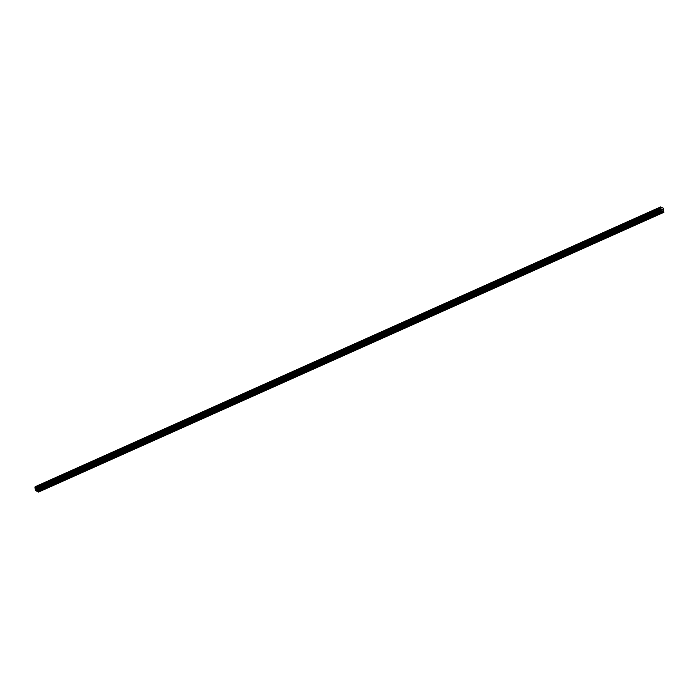 <?xml version="1.0" encoding="UTF-8"?>
<svg xmlns="http://www.w3.org/2000/svg" width="699" height="699" viewBox="0 0 699 699"><rect width="100%" height="100%" fill="white"/><g stroke="black" fill="none" stroke-linecap="round" stroke-linejoin="round"><path stroke-width="0.52" stroke-dasharray="3.5 2.62" d="M653.338 215.117L661.874 211.264M654.43 213.195L653.111 213.029L654.43 213.195M652.892 210.871A1.346 0.594 174.8 0 0 652.42 211.386A1.346 0.594 174.8 0 0 653.216 211.849A1.346 0.594 174.8 0 0 654.614 211.666A1.346 0.594 174.8 0 0 655.094 211.142A1.346 0.594 174.8 0 0 654.299 210.679A1.346 0.594 174.8 0 0 652.892 210.871A1.346 0.594 174.8 0 0 652.42 211.386A1.346 0.594 174.8 0 0 653.216 211.849A1.346 0.594 174.8 0 0 654.614 211.657A1.346 0.594 174.8 0 0 655.094 211.142A1.346 0.594 174.8 0 0 654.299 210.67A1.346 0.594 174.8 0 0 652.892 210.862M636.885 222.483L653.39 215.065M637.969 220.561L636.649 220.395L637.969 220.561M636.439 218.228A1.346 0.594 174.8 0 0 635.959 218.752A1.346 0.594 174.8 0 0 636.754 219.215A1.346 0.594 174.8 0 0 638.161 219.023A1.346 0.594 174.8 0 0 638.641 218.507A1.346 0.594 174.8 0 0 637.846 218.036A1.346 0.594 174.8 0 0 636.439 218.228A1.346 0.594 174.8 0 0 635.959 218.743A1.346 0.594 174.8 0 0 636.754 219.215A1.346 0.594 174.8 0 0 638.161 219.023A1.346 0.594 174.8 0 0 638.641 218.499A1.346 0.594 174.8 0 0 637.846 218.036A1.346 0.594 174.8 0 0 636.439 218.228M620.424 229.849L636.929 222.422M621.516 227.918L620.196 227.752L621.516 227.918M619.987 225.594A1.346 0.594 174.8 0 0 619.506 226.109A1.346 0.594 174.8 0 0 620.301 226.581A1.346 0.594 174.8 0 0 621.708 226.389A1.346 0.594 174.8 0 0 622.18 225.864A1.346 0.594 174.8 0 0 621.385 225.401A1.346 0.594 174.8 0 0 619.987 225.594A1.346 0.594 174.8 0 0 619.506 226.109A1.346 0.594 174.8 0 0 620.301 226.572A1.346 0.594 174.8 0 0 621.699 226.38A1.346 0.594 174.8 0 0 622.18 225.864A1.346 0.594 174.8 0 0 621.385 225.401A1.346 0.594 174.8 0 0 619.987 225.585M603.971 237.206L620.476 229.788M605.054 235.283L603.735 235.117L605.054 235.283M603.525 232.95A1.346 0.594 174.8 0 0 603.045 233.475A1.346 0.594 174.8 0 0 603.84 233.938A1.346 0.594 174.8 0 0 605.247 233.746A1.346 0.594 174.8 0 0 605.727 233.23A1.346 0.594 174.8 0 0 604.932 232.767A1.346 0.594 174.8 0 0 603.525 232.95A1.346 0.594 174.8 0 0 603.045 233.466A1.346 0.594 174.8 0 0 603.84 233.938A1.346 0.594 174.8 0 0 605.247 233.746A1.346 0.594 174.8 0 0 605.727 233.23A1.346 0.594 174.8 0 0 604.932 232.758A1.346 0.594 174.8 0 0 603.525 232.95M587.51 244.571L604.015 237.153M588.602 242.649L587.282 242.483L588.602 242.649M587.073 240.316A1.346 0.594 174.8 0 0 586.592 240.832A1.346 0.594 174.8 0 0 587.387 241.304A1.346 0.594 174.8 0 0 588.794 241.111A1.346 0.594 174.8 0 0 589.266 240.596A1.346 0.594 174.8 0 0 588.471 240.124A1.346 0.594 174.8 0 0 587.073 240.316A1.346 0.594 174.8 0 0 586.592 240.832A1.346 0.594 174.8 0 0 587.387 241.295A1.346 0.594 174.8 0 0 588.794 241.111A1.346 0.594 174.8 0 0 589.266 240.587A1.346 0.594 174.8 0 0 588.471 240.124A1.346 0.594 174.8 0 0 587.073 240.316M571.057 251.928L587.562 244.51M572.14 250.006L570.821 249.84L572.14 250.006M570.611 247.682A1.346 0.594 174.8 0 0 570.131 248.197A1.346 0.594 174.8 0 0 570.926 248.661A1.346 0.594 174.8 0 0 572.332 248.477A1.346 0.594 174.8 0 0 572.813 247.953A1.346 0.594 174.8 0 0 572.018 247.49A1.346 0.594 174.8 0 0 570.611 247.682A1.346 0.594 174.8 0 0 570.131 248.197A1.346 0.594 174.8 0 0 570.926 248.661A1.346 0.594 174.8 0 0 572.332 248.468A1.346 0.594 174.8 0 0 572.813 247.953A1.346 0.594 174.8 0 0 572.018 247.481A1.346 0.594 174.8 0 0 570.611 247.673M554.595 259.294L571.1 251.876M555.688 257.372L554.368 257.206L555.688 257.372M554.158 255.039A1.346 0.594 174.8 0 0 553.678 255.563A1.346 0.594 174.8 0 0 554.473 256.026A1.346 0.594 174.8 0 0 555.88 255.834A1.346 0.594 174.8 0 0 556.36 255.318A1.346 0.594 174.8 0 0 555.556 254.847A1.346 0.594 174.8 0 0 554.158 255.039A1.346 0.594 174.8 0 0 553.678 255.554A1.346 0.594 174.8 0 0 554.473 256.026A1.346 0.594 174.8 0 0 555.88 255.834A1.346 0.594 174.8 0 0 556.352 255.31A1.346 0.594 174.8 0 0 555.556 254.847A1.346 0.594 174.8 0 0 554.158 255.039M538.143 266.66L554.648 259.233M539.226 264.729L537.907 264.563L539.226 264.729M537.697 262.405A1.346 0.594 174.8 0 0 537.216 262.92A1.346 0.594 174.8 0 0 538.02 263.392A1.346 0.594 174.8 0 0 539.418 263.2A1.346 0.594 174.8 0 0 539.899 262.675A1.346 0.594 174.8 0 0 539.104 262.212A1.346 0.594 174.8 0 0 537.697 262.405A1.346 0.594 174.8 0 0 537.216 262.92A1.346 0.594 174.8 0 0 538.02 263.383A1.346 0.594 174.8 0 0 539.418 263.191A1.346 0.594 174.8 0 0 539.899 262.675A1.346 0.594 174.8 0 0 539.104 262.212A1.346 0.594 174.8 0 0 537.697 262.396M521.681 274.017L538.186 266.599M522.773 272.094L521.454 271.928L522.773 272.094M521.244 269.762A1.346 0.594 174.8 0 0 520.764 270.286A1.346 0.594 174.8 0 0 521.559 270.749A1.346 0.594 174.8 0 0 522.966 270.557A1.346 0.594 174.8 0 0 523.446 270.041A1.346 0.594 174.8 0 0 522.642 269.578A1.346 0.594 174.8 0 0 521.244 269.762A1.346 0.594 174.8 0 0 520.764 270.277A1.346 0.594 174.8 0 0 521.559 270.749A1.346 0.594 174.8 0 0 522.966 270.557A1.346 0.594 174.8 0 0 523.446 270.041A1.346 0.594 174.8 0 0 522.642 269.569A1.346 0.594 174.8 0 0 521.244 269.762M505.228 281.382L521.734 273.964M506.312 279.46L504.993 279.294L506.312 279.46M504.783 277.127A1.346 0.594 174.8 0 0 504.302 277.643A1.346 0.594 174.8 0 0 505.106 278.115A1.346 0.594 174.8 0 0 506.504 277.922A1.346 0.594 174.8 0 0 506.985 277.407A1.346 0.594 174.8 0 0 506.19 276.935A1.346 0.594 174.8 0 0 504.783 277.127A1.346 0.594 174.8 0 0 504.302 277.643A1.346 0.594 174.8 0 0 505.106 278.106A1.346 0.594 174.8 0 0 506.504 277.922A1.346 0.594 174.8 0 0 506.985 277.398A1.346 0.594 174.8 0 0 506.19 276.935A1.346 0.594 174.8 0 0 504.783 277.127M488.776 288.739L505.272 281.321M489.859 286.817L488.54 286.651L489.859 286.817M488.33 284.493A1.346 0.594 174.8 0 0 487.85 285.009A1.346 0.594 174.8 0 0 488.645 285.472A1.346 0.594 174.8 0 0 490.051 285.288A1.346 0.594 174.8 0 0 490.532 284.764A1.346 0.594 174.8 0 0 489.728 284.301A1.346 0.594 174.8 0 0 488.33 284.493A1.346 0.594 174.8 0 0 487.85 285.009A1.346 0.594 174.8 0 0 488.645 285.472A1.346 0.594 174.8 0 0 490.051 285.279A1.346 0.594 174.8 0 0 490.532 284.764A1.346 0.594 174.8 0 0 489.728 284.292A1.346 0.594 174.8 0 0 488.33 284.484M472.314 296.105L488.819 288.687M473.406 294.183L472.078 294.017L473.406 294.183M471.869 291.85A1.346 0.594 174.8 0 0 471.388 292.374A1.346 0.594 174.8 0 0 472.192 292.837A1.346 0.594 174.8 0 0 473.59 292.645A1.346 0.594 174.8 0 0 474.071 292.13A1.346 0.594 174.8 0 0 473.275 291.658A1.346 0.594 174.8 0 0 471.869 291.85A1.346 0.594 174.8 0 0 471.388 292.365A1.346 0.594 174.8 0 0 472.192 292.837A1.346 0.594 174.8 0 0 473.59 292.645A1.346 0.594 174.8 0 0 474.071 292.121A1.346 0.594 174.8 0 0 473.275 291.658A1.346 0.594 174.8 0 0 471.869 291.85M455.862 303.471L472.358 296.044M456.945 301.54L455.626 301.374L456.945 301.54M455.416 299.216A1.346 0.594 174.8 0 0 454.935 299.731A1.346 0.594 174.8 0 0 455.731 300.203A1.346 0.594 174.8 0 0 457.137 300.011A1.346 0.594 174.8 0 0 457.618 299.487A1.346 0.594 174.8 0 0 456.814 299.023A1.346 0.594 174.8 0 0 455.416 299.216A1.346 0.594 174.8 0 0 454.935 299.731A1.346 0.594 174.8 0 0 455.731 300.194A1.346 0.594 174.8 0 0 457.137 300.002A1.346 0.594 174.8 0 0 457.618 299.487A1.346 0.594 174.8 0 0 456.814 299.023A1.346 0.594 174.8 0 0 455.416 299.207M439.4 310.828L455.905 303.41M440.492 308.906L439.164 308.74L440.492 308.906M438.955 306.573A1.346 0.594 174.8 0 0 438.474 307.097A1.346 0.594 174.8 0 0 439.278 307.56A1.346 0.594 174.8 0 0 440.676 307.368A1.346 0.594 174.8 0 0 441.156 306.852A1.346 0.594 174.8 0 0 440.361 306.389A1.346 0.594 174.8 0 0 438.955 306.573A1.346 0.594 174.8 0 0 438.474 307.088A1.346 0.594 174.8 0 0 439.278 307.56A1.346 0.594 174.8 0 0 440.676 307.368A1.346 0.594 174.8 0 0 441.156 306.852A1.346 0.594 174.8 0 0 440.361 306.38A1.346 0.594 174.8 0 0 438.955 306.573M422.947 318.194L439.453 310.775M424.031 316.271L422.712 316.105L424.031 316.271M422.502 313.938A1.346 0.594 174.8 0 0 422.021 314.454A1.346 0.594 174.8 0 0 422.816 314.926A1.346 0.594 174.8 0 0 424.223 314.733A1.346 0.594 174.8 0 0 424.704 314.218A1.346 0.594 174.8 0 0 423.909 313.746A1.346 0.594 174.8 0 0 422.502 313.938A1.346 0.594 174.8 0 0 422.021 314.454A1.346 0.594 174.8 0 0 422.816 314.917A1.346 0.594 174.8 0 0 424.223 314.733A1.346 0.594 174.8 0 0 424.704 314.209A1.346 0.594 174.8 0 0 423.9 313.746A1.346 0.594 174.8 0 0 422.502 313.938M406.486 325.551L422.991 318.132M407.578 323.628L406.259 323.462L407.578 323.628M406.04 321.304A1.346 0.594 174.8 0 0 405.569 321.82A1.346 0.594 174.8 0 0 406.364 322.283A1.346 0.594 174.8 0 0 407.762 322.099A1.346 0.594 174.8 0 0 408.242 321.575A1.346 0.594 174.8 0 0 407.447 321.112A1.346 0.594 174.8 0 0 406.04 321.304M406.04 321.295A1.346 0.594 174.8 0 0 405.56 321.82A1.346 0.594 174.8 0 0 406.364 322.283A1.346 0.594 174.8 0 0 407.762 322.09A1.346 0.594 174.8 0 0 408.242 321.575A1.346 0.594 174.8 0 0 407.447 321.103A1.346 0.594 174.8 0 0 406.04 321.295M390.033 332.916L406.538 325.498M391.117 330.994L389.797 330.828L391.117 330.994M389.588 328.661A1.346 0.594 174.8 0 0 389.107 329.185A1.346 0.594 174.8 0 0 389.902 329.648A1.346 0.594 174.8 0 0 391.309 329.456A1.346 0.594 174.8 0 0 391.789 328.941A1.346 0.594 174.8 0 0 390.994 328.469A1.346 0.594 174.8 0 0 389.588 328.661A1.346 0.594 174.8 0 0 389.107 329.177A1.346 0.594 174.8 0 0 389.902 329.648A1.346 0.594 174.8 0 0 391.309 329.456A1.346 0.594 174.8 0 0 391.789 328.932A1.346 0.594 174.8 0 0 390.994 328.469A1.346 0.594 174.8 0 0 389.588 328.661M373.572 340.282L390.077 332.855M374.664 338.351L373.345 338.185L374.664 338.351M373.126 336.027A1.346 0.594 174.8 0 0 372.654 336.542A1.346 0.594 174.8 0 0 373.449 337.014A1.346 0.594 174.8 0 0 374.847 336.822A1.346 0.594 174.8 0 0 375.328 336.298A1.346 0.594 174.8 0 0 374.533 335.835A1.346 0.594 174.8 0 0 373.126 336.027M373.126 336.018A1.346 0.594 174.8 0 0 372.654 336.542A1.346 0.594 174.8 0 0 373.449 337.005A1.346 0.594 174.8 0 0 374.847 336.813A1.346 0.594 174.8 0 0 375.328 336.298A1.346 0.594 174.8 0 0 374.533 335.835A1.346 0.594 174.8 0 0 373.126 336.018M357.119 347.639L373.624 340.221M358.203 345.717L356.883 345.551L358.203 345.717M356.673 343.384A1.346 0.594 174.8 0 0 356.193 343.908A1.346 0.594 174.8 0 0 356.988 344.371A1.346 0.594 174.8 0 0 358.395 344.179A1.346 0.594 174.8 0 0 358.875 343.663A1.346 0.594 174.8 0 0 358.08 343.192A1.346 0.594 174.8 0 0 356.673 343.384A1.346 0.594 174.8 0 0 356.193 343.899A1.346 0.594 174.8 0 0 356.988 344.371A1.346 0.594 174.8 0 0 358.395 344.179A1.346 0.594 174.8 0 0 358.875 343.663A1.346 0.594 174.8 0 0 358.08 343.192A1.346 0.594 174.8 0 0 356.673 343.384M340.658 355.005L357.163 347.586M341.75 353.082L340.43 352.916L341.75 353.082M340.221 350.749A1.346 0.594 174.8 0 0 339.74 351.265A1.346 0.594 174.8 0 0 340.535 351.737A1.346 0.594 174.8 0 0 341.933 351.545A1.346 0.594 174.8 0 0 342.414 351.02A1.346 0.594 174.8 0 0 341.619 350.557A1.346 0.594 174.8 0 0 340.221 350.749M340.212 350.749A1.346 0.594 174.8 0 0 339.74 351.265A1.346 0.594 174.8 0 0 340.535 351.728A1.346 0.594 174.8 0 0 341.933 351.545A1.346 0.594 174.8 0 0 342.414 351.02A1.346 0.594 174.8 0 0 341.619 350.557A1.346 0.594 174.8 0 0 340.212 350.749M324.205 362.362L340.71 354.943M325.288 360.439L323.969 360.273L325.288 360.439M323.759 358.115A1.346 0.594 174.8 0 0 323.279 358.631A1.346 0.594 174.8 0 0 324.074 359.094A1.346 0.594 174.8 0 0 325.481 358.91A1.346 0.594 174.8 0 0 325.961 358.386A1.346 0.594 174.8 0 0 325.166 357.923A1.346 0.594 174.8 0 0 323.759 358.115A1.346 0.594 174.8 0 0 323.279 358.631A1.346 0.594 174.8 0 0 324.074 359.094A1.346 0.594 174.8 0 0 325.481 358.902A1.346 0.594 174.8 0 0 325.961 358.386A1.346 0.594 174.8 0 0 325.166 357.914A1.346 0.594 174.8 0 0 323.759 358.106M307.743 369.727L324.249 362.309M308.836 367.805L307.516 367.639L308.836 367.805M307.307 365.472A1.346 0.594 174.8 0 0 306.826 365.996A1.346 0.594 174.8 0 0 307.621 366.459A1.346 0.594 174.8 0 0 309.028 366.267A1.346 0.594 174.8 0 0 309.5 365.752A1.346 0.594 174.8 0 0 308.705 365.28A1.346 0.594 174.8 0 0 307.307 365.472A1.346 0.594 174.8 0 0 306.826 365.988A1.346 0.594 174.8 0 0 307.621 366.459A1.346 0.594 174.8 0 0 309.028 366.267A1.346 0.594 174.8 0 0 309.5 365.743A1.346 0.594 174.8 0 0 308.705 365.28A1.346 0.594 174.8 0 0 307.307 365.472M291.291 377.093L307.796 369.666M292.374 375.162L291.055 374.996L292.374 375.162M290.845 372.838A1.346 0.594 174.8 0 0 290.365 373.353A1.346 0.594 174.8 0 0 291.16 373.825A1.346 0.594 174.8 0 0 292.566 373.633A1.346 0.594 174.8 0 0 293.047 373.109A1.346 0.594 174.8 0 0 292.252 372.646A1.346 0.594 174.8 0 0 290.845 372.838A1.346 0.594 174.8 0 0 290.365 373.353A1.346 0.594 174.8 0 0 291.16 373.816A1.346 0.594 174.8 0 0 292.566 373.624A1.346 0.594 174.8 0 0 293.047 373.109A1.346 0.594 174.8 0 0 292.252 372.646A1.346 0.594 174.8 0 0 290.845 372.829M274.829 384.45L291.334 377.032M275.922 382.528L274.602 382.362L275.922 382.528M274.392 380.195A1.346 0.594 174.8 0 0 273.912 380.719A1.346 0.594 174.8 0 0 274.707 381.182A1.346 0.594 174.8 0 0 276.114 380.99A1.346 0.594 174.8 0 0 276.586 380.474A1.346 0.594 174.8 0 0 275.79 380.003A1.346 0.594 174.8 0 0 274.392 380.195A1.346 0.594 174.8 0 0 273.912 380.71A1.346 0.594 174.8 0 0 274.707 381.182A1.346 0.594 174.8 0 0 276.114 380.99A1.346 0.594 174.8 0 0 276.586 380.474A1.346 0.594 174.8 0 0 275.79 380.003A1.346 0.594 174.8 0 0 274.392 380.195M258.377 391.816L274.882 384.389M259.46 389.893L258.141 389.727L259.46 389.893M257.931 387.561A1.346 0.594 174.8 0 0 257.45 388.076A1.346 0.594 174.8 0 0 258.246 388.548A1.346 0.594 174.8 0 0 259.652 388.356A1.346 0.594 174.8 0 0 260.133 387.831A1.346 0.594 174.8 0 0 259.338 387.368A1.346 0.594 174.8 0 0 257.931 387.561A1.346 0.594 174.8 0 0 257.45 388.076A1.346 0.594 174.8 0 0 258.246 388.539A1.346 0.594 174.8 0 0 259.652 388.356A1.346 0.594 174.8 0 0 260.133 387.831A1.346 0.594 174.8 0 0 259.338 387.368A1.346 0.594 174.8 0 0 257.931 387.561M241.915 399.173L258.42 391.755M243.007 397.25L241.688 397.084L243.007 397.25M241.478 394.926A1.346 0.594 174.8 0 0 240.998 395.442A1.346 0.594 174.8 0 0 241.793 395.905A1.346 0.594 174.8 0 0 243.2 395.721A1.346 0.594 174.8 0 0 243.68 395.197A1.346 0.594 174.8 0 0 242.876 394.734A1.346 0.594 174.8 0 0 241.478 394.926A1.346 0.594 174.8 0 0 240.998 395.442A1.346 0.594 174.8 0 0 241.793 395.905A1.346 0.594 174.8 0 0 243.2 395.713A1.346 0.594 174.8 0 0 243.671 395.197A1.346 0.594 174.8 0 0 242.876 394.725A1.346 0.594 174.8 0 0 241.478 394.918M225.462 406.538L241.968 399.12M226.546 404.616L225.227 404.45L226.546 404.616M225.017 402.283A1.346 0.594 174.8 0 0 224.536 402.807A1.346 0.594 174.8 0 0 225.34 403.271A1.346 0.594 174.8 0 0 226.738 403.078A1.346 0.594 174.8 0 0 227.219 402.563A1.346 0.594 174.8 0 0 226.424 402.091A1.346 0.594 174.8 0 0 225.017 402.283A1.346 0.594 174.8 0 0 224.536 402.799A1.346 0.594 174.8 0 0 225.34 403.271A1.346 0.594 174.8 0 0 226.738 403.078A1.346 0.594 174.8 0 0 227.219 402.554A1.346 0.594 174.8 0 0 226.424 402.091A1.346 0.594 174.8 0 0 225.017 402.283M209.001 413.904L225.506 406.477M210.093 411.973L208.774 411.807L210.093 411.973M208.564 409.649A1.346 0.594 174.8 0 0 208.084 410.164A1.346 0.594 174.8 0 0 208.879 410.636A1.346 0.594 174.8 0 0 210.285 410.444A1.346 0.594 174.8 0 0 210.766 409.92A1.346 0.594 174.8 0 0 209.962 409.457A1.346 0.594 174.8 0 0 208.564 409.649A1.346 0.594 174.8 0 0 208.084 410.164A1.346 0.594 174.8 0 0 208.879 410.628A1.346 0.594 174.8 0 0 210.285 410.435A1.346 0.594 174.8 0 0 210.766 409.92A1.346 0.594 174.8 0 0 209.962 409.457A1.346 0.594 174.8 0 0 208.564 409.64M192.548 421.261L209.053 413.843M193.632 419.339L192.312 419.173L193.632 419.339M192.103 417.006A1.346 0.594 174.8 0 0 191.622 417.53A1.346 0.594 174.8 0 0 192.426 417.993A1.346 0.594 174.8 0 0 193.824 417.801A1.346 0.594 174.8 0 0 194.305 417.286A1.346 0.594 174.8 0 0 193.509 416.814A1.346 0.594 174.8 0 0 192.103 417.006A1.346 0.594 174.8 0 0 191.622 417.521A1.346 0.594 174.8 0 0 192.426 417.993A1.346 0.594 174.8 0 0 193.824 417.801A1.346 0.594 174.8 0 0 194.305 417.277A1.346 0.594 174.8 0 0 193.509 416.814A1.346 0.594 174.8 0 0 192.103 417.006M176.096 428.627L192.592 421.2M177.179 426.696L175.86 426.539L177.179 426.696M175.65 424.372A1.346 0.594 174.8 0 0 175.169 424.887A1.346 0.594 174.8 0 0 175.965 425.359A1.346 0.594 174.8 0 0 177.371 425.167A1.346 0.594 174.8 0 0 177.852 424.643A1.346 0.594 174.8 0 0 177.048 424.179A1.346 0.594 174.8 0 0 175.65 424.372A1.346 0.594 174.8 0 0 175.169 424.887A1.346 0.594 174.8 0 0 175.965 425.35A1.346 0.594 174.8 0 0 177.371 425.167A1.346 0.594 174.8 0 0 177.852 424.643A1.346 0.594 174.8 0 0 177.048 424.179A1.346 0.594 174.8 0 0 175.65 424.372M159.634 435.984L176.139 428.566M160.726 434.062L159.398 433.896L160.726 434.062M159.189 431.729A1.346 0.594 174.8 0 0 158.708 432.253A1.346 0.594 174.8 0 0 159.512 432.716A1.346 0.594 174.8 0 0 160.91 432.532A1.346 0.594 174.8 0 0 161.39 432.008A1.346 0.594 174.8 0 0 160.595 431.545A1.346 0.594 174.8 0 0 159.189 431.729A1.346 0.594 174.8 0 0 158.708 432.253A1.346 0.594 174.8 0 0 159.512 432.716A1.346 0.594 174.8 0 0 160.91 432.524A1.346 0.594 174.8 0 0 161.39 432.008A1.346 0.594 174.8 0 0 160.595 431.536A1.346 0.594 174.8 0 0 159.189 431.729M143.181 443.349L159.678 435.931M144.265 441.427L142.946 441.261L144.265 441.427M142.736 439.094A1.346 0.594 174.8 0 0 142.255 439.619A1.346 0.594 174.8 0 0 143.05 440.082A1.346 0.594 174.8 0 0 144.457 439.889A1.346 0.594 174.8 0 0 144.938 439.374A1.346 0.594 174.8 0 0 144.134 438.902A1.346 0.594 174.8 0 0 142.736 439.094A1.346 0.594 174.8 0 0 142.255 439.61A1.346 0.594 174.8 0 0 143.05 440.082A1.346 0.594 174.8 0 0 144.457 439.889A1.346 0.594 174.8 0 0 144.938 439.365A1.346 0.594 174.8 0 0 144.134 438.902A1.346 0.594 174.8 0 0 142.736 439.094M126.72 450.715L143.225 443.288M127.812 448.784L126.484 448.618L127.812 448.784M126.274 446.46A1.346 0.594 174.8 0 0 125.794 446.976A1.346 0.594 174.8 0 0 126.598 447.447A1.346 0.594 174.8 0 0 127.996 447.255A1.346 0.594 174.8 0 0 128.476 446.731A1.346 0.594 174.8 0 0 127.681 446.268A1.346 0.594 174.8 0 0 126.274 446.46A1.346 0.594 174.8 0 0 125.794 446.976A1.346 0.594 174.8 0 0 126.598 447.439A1.346 0.594 174.8 0 0 127.996 447.246A1.346 0.594 174.8 0 0 128.476 446.731A1.346 0.594 174.8 0 0 127.681 446.259A1.346 0.594 174.8 0 0 126.274 446.451M110.267 458.072L126.772 450.654M111.351 456.15L110.031 455.984L111.351 456.15M109.822 453.817A1.346 0.594 174.8 0 0 109.341 454.341A1.346 0.594 174.8 0 0 110.136 454.804A1.346 0.594 174.8 0 0 111.543 454.612A1.346 0.594 174.8 0 0 112.023 454.097A1.346 0.594 174.8 0 0 111.228 453.625A1.346 0.594 174.8 0 0 109.822 453.817A1.346 0.594 174.8 0 0 109.341 454.333A1.346 0.594 174.8 0 0 110.136 454.804A1.346 0.594 174.8 0 0 111.543 454.612A1.346 0.594 174.8 0 0 112.023 454.088A1.346 0.594 174.8 0 0 111.22 453.625A1.346 0.594 174.8 0 0 109.822 453.817M93.806 465.438L110.311 458.011M94.898 463.507L93.579 463.35L94.898 463.507M93.36 461.183A1.346 0.594 174.8 0 0 92.888 461.698A1.346 0.594 174.8 0 0 93.683 462.17A1.346 0.594 174.8 0 0 95.081 461.978A1.346 0.594 174.8 0 0 95.562 461.454A1.346 0.594 174.8 0 0 94.767 460.991A1.346 0.594 174.8 0 0 93.36 461.183A1.346 0.594 174.8 0 0 92.888 461.698A1.346 0.594 174.8 0 0 93.683 462.161A1.346 0.594 174.8 0 0 95.081 461.978A1.346 0.594 174.8 0 0 95.562 461.454A1.346 0.594 174.8 0 0 94.767 460.991A1.346 0.594 174.8 0 0 93.36 461.183M77.353 472.795L93.858 465.377M78.437 470.873L77.117 470.707L78.437 470.873M76.907 468.54A1.346 0.594 174.8 0 0 76.427 469.064A1.346 0.594 174.8 0 0 77.222 469.527A1.346 0.594 174.8 0 0 78.629 469.335A1.346 0.594 174.8 0 0 79.109 468.819A1.346 0.594 174.8 0 0 78.314 468.356A1.346 0.594 174.8 0 0 76.907 468.54A1.346 0.594 174.8 0 0 76.427 469.064A1.346 0.594 174.8 0 0 77.222 469.527A1.346 0.594 174.8 0 0 78.629 469.335A1.346 0.594 174.8 0 0 79.109 468.819A1.346 0.594 174.8 0 0 78.314 468.347A1.346 0.594 174.8 0 0 76.907 468.54M60.892 480.161L77.397 472.742M61.984 478.238L60.664 478.072L61.984 478.238M60.446 475.905A1.346 0.594 174.8 0 0 59.974 476.43A1.346 0.594 174.8 0 0 60.769 476.893A1.346 0.594 174.8 0 0 62.167 476.701A1.346 0.594 174.8 0 0 62.648 476.185A1.346 0.594 174.8 0 0 61.853 475.713A1.346 0.594 174.8 0 0 60.446 475.905A1.346 0.594 174.8 0 0 59.974 476.421A1.346 0.594 174.8 0 0 60.769 476.893A1.346 0.594 174.8 0 0 62.167 476.701A1.346 0.594 174.8 0 0 62.648 476.176A1.346 0.594 174.8 0 0 61.853 475.713A1.346 0.594 174.8 0 0 60.446 475.905M44.439 487.526L45.12 487.212M45.522 485.595L44.203 485.429L45.522 485.595M43.993 483.271A1.346 0.594 174.8 0 0 43.513 483.787A1.346 0.594 174.8 0 0 44.308 484.258A1.346 0.594 174.8 0 0 45.715 484.066A1.346 0.594 174.8 0 0 46.195 483.542A1.346 0.594 174.8 0 0 45.4 483.079A1.346 0.594 174.8 0 0 43.993 483.271A1.346 0.594 174.8 0 0 43.513 483.787A1.346 0.594 174.8 0 0 44.308 484.25A1.346 0.594 174.8 0 0 45.715 484.058A1.346 0.594 174.8 0 0 46.195 483.542A1.346 0.594 174.8 0 0 45.4 483.07A1.346 0.594 174.8 0 0 43.993 483.262M45.872 485.753A1.346 0.594 -5.2 0 1 44.465 485.945A1.346 0.594 -5.2 0 1 43.67 485.482A1.346 0.594 -5.2 0 1 44.151 484.957A1.346 0.594 -5.2 0 1 45.549 484.774A1.346 0.594 -5.2 0 1 46.344 485.237A1.346 0.594 -5.2 0 1 45.872 485.753M45.732 484.224A1.346 0.594 -5.2 0 1 44.325 484.416A1.346 0.594 -5.2 0 1 43.53 483.944A1.346 0.594 -5.2 0 1 44.011 483.428A1.346 0.594 -5.2 0 1 45.409 483.236A1.346 0.594 -5.2 0 1 46.213 483.708A1.346 0.594 -5.2 0 1 45.732 484.224M62.325 478.396A1.346 0.594 -5.2 0 1 60.918 478.588A1.346 0.594 -5.2 0 1 60.123 478.116A1.346 0.594 -5.2 0 1 60.603 477.6A1.346 0.594 -5.2 0 1 62.01 477.408A1.346 0.594 -5.2 0 1 62.805 477.871A1.346 0.594 -5.2 0 1 62.325 478.396M62.185 476.858A1.346 0.594 -5.2 0 1 60.778 477.05A1.346 0.594 -5.2 0 1 59.983 476.587A1.346 0.594 -5.2 0 1 60.464 476.063A1.346 0.594 -5.2 0 1 61.87 475.879A1.346 0.594 -5.2 0 1 62.665 476.342A1.346 0.594 -5.2 0 1 62.185 476.858M78.786 471.03A1.346 0.594 -5.2 0 1 77.379 471.222A1.346 0.594 -5.2 0 1 76.584 470.759A1.346 0.594 -5.2 0 1 77.065 470.235A1.346 0.594 -5.2 0 1 78.463 470.043A1.346 0.594 -5.2 0 1 79.258 470.514A1.346 0.594 -5.2 0 1 78.786 471.03M78.646 469.501A1.346 0.594 -5.2 0 1 77.24 469.693A1.346 0.594 -5.2 0 1 76.444 469.221A1.346 0.594 -5.2 0 1 76.925 468.706A1.346 0.594 -5.2 0 1 78.323 468.513A1.346 0.594 -5.2 0 1 79.118 468.977A1.346 0.594 -5.2 0 1 78.646 469.501M95.239 463.673A1.346 0.594 -5.2 0 1 93.832 463.865A1.346 0.594 -5.2 0 1 93.037 463.393A1.346 0.594 -5.2 0 1 93.517 462.878A1.346 0.594 -5.2 0 1 94.924 462.686A1.346 0.594 -5.2 0 1 95.719 463.149A1.346 0.594 -5.2 0 1 95.239 463.673M95.099 462.135A1.346 0.594 -5.2 0 1 93.692 462.327A1.346 0.594 -5.2 0 1 92.897 461.864A1.346 0.594 -5.2 0 1 93.378 461.34A1.346 0.594 -5.2 0 1 94.784 461.148A1.346 0.594 -5.2 0 1 95.58 461.62A1.346 0.594 -5.2 0 1 95.099 462.135M111.691 456.307A1.346 0.594 -5.2 0 1 110.293 456.499A1.346 0.594 -5.2 0 1 109.498 456.036A1.346 0.594 -5.2 0 1 109.979 455.512A1.346 0.594 -5.2 0 1 111.377 455.32A1.346 0.594 -5.2 0 1 112.172 455.792A1.346 0.594 -5.2 0 1 111.691 456.307M111.56 454.778A1.346 0.594 -5.2 0 1 110.154 454.962A1.346 0.594 -5.2 0 1 109.359 454.499A1.346 0.594 -5.2 0 1 109.839 453.983A1.346 0.594 -5.2 0 1 111.237 453.791A1.346 0.594 -5.2 0 1 112.032 454.254A1.346 0.594 -5.2 0 1 111.56 454.778M128.153 448.941A1.346 0.594 -5.2 0 1 126.746 449.134A1.346 0.594 -5.2 0 1 125.951 448.671A1.346 0.594 -5.2 0 1 126.432 448.146A1.346 0.594 -5.2 0 1 127.838 447.963A1.346 0.594 -5.2 0 1 128.633 448.426A1.346 0.594 -5.2 0 1 128.153 448.941M128.013 447.412A1.346 0.594 -5.2 0 1 126.606 447.605A1.346 0.594 -5.2 0 1 125.811 447.133A1.346 0.594 -5.2 0 1 126.292 446.617A1.346 0.594 -5.2 0 1 127.699 446.425A1.346 0.594 -5.2 0 1 128.494 446.897A1.346 0.594 -5.2 0 1 128.013 447.412M144.606 441.585A1.346 0.594 -5.2 0 1 143.208 441.777A1.346 0.594 -5.2 0 1 142.413 441.305A1.346 0.594 -5.2 0 1 142.884 440.789A1.346 0.594 -5.2 0 1 144.291 440.597A1.346 0.594 -5.2 0 1 145.086 441.06A1.346 0.594 -5.2 0 1 144.606 441.585M144.466 440.047A1.346 0.594 -5.2 0 1 143.068 440.239A1.346 0.594 -5.2 0 1 142.273 439.776A1.346 0.594 -5.2 0 1 142.745 439.252A1.346 0.594 -5.2 0 1 144.151 439.068A1.346 0.594 -5.2 0 1 144.946 439.531A1.346 0.594 -5.2 0 1 144.466 440.047M161.067 434.219A1.346 0.594 -5.2 0 1 159.66 434.411A1.346 0.594 -5.2 0 1 158.865 433.948A1.346 0.594 -5.2 0 1 159.346 433.424A1.346 0.594 -5.2 0 1 160.753 433.231A1.346 0.594 -5.2 0 1 161.548 433.703A1.346 0.594 -5.2 0 1 161.067 434.219M160.927 432.69A1.346 0.594 -5.2 0 1 159.521 432.882A1.346 0.594 -5.2 0 1 158.725 432.41A1.346 0.594 -5.2 0 1 159.206 431.895A1.346 0.594 -5.2 0 1 160.613 431.702A1.346 0.594 -5.2 0 1 161.408 432.165A1.346 0.594 -5.2 0 1 160.927 432.69M177.52 426.862A1.346 0.594 -5.2 0 1 176.122 427.054A1.346 0.594 -5.2 0 1 175.327 426.582A1.346 0.594 -5.2 0 1 175.798 426.067A1.346 0.594 -5.2 0 1 177.205 425.874A1.346 0.594 -5.2 0 1 178 426.338A1.346 0.594 -5.2 0 1 177.52 426.862M177.38 425.324A1.346 0.594 -5.2 0 1 175.982 425.516A1.346 0.594 -5.2 0 1 175.187 425.053A1.346 0.594 -5.2 0 1 175.659 424.529A1.346 0.594 -5.2 0 1 177.065 424.337A1.346 0.594 -5.2 0 1 177.861 424.809A1.346 0.594 -5.2 0 1 177.38 425.324M193.981 419.496A1.346 0.594 -5.2 0 1 192.575 419.688A1.346 0.594 -5.2 0 1 191.779 419.225A1.346 0.594 -5.2 0 1 192.26 418.701A1.346 0.594 -5.2 0 1 193.667 418.509A1.346 0.594 -5.2 0 1 194.462 418.981A1.346 0.594 -5.2 0 1 193.981 419.496M193.841 417.967A1.346 0.594 -5.2 0 1 192.435 418.151A1.346 0.594 -5.2 0 1 191.64 417.687A1.346 0.594 -5.2 0 1 192.12 417.172A1.346 0.594 -5.2 0 1 193.527 416.98A1.346 0.594 -5.2 0 1 194.322 417.443A1.346 0.594 -5.2 0 1 193.841 417.967M210.434 412.13A1.346 0.594 -5.2 0 1 209.036 412.323A1.346 0.594 -5.2 0 1 208.232 411.86A1.346 0.594 -5.2 0 1 208.713 411.335A1.346 0.594 -5.2 0 1 210.119 411.152A1.346 0.594 -5.2 0 1 210.915 411.615A1.346 0.594 -5.2 0 1 210.434 412.13M210.294 410.601A1.346 0.594 -5.2 0 1 208.896 410.794A1.346 0.594 -5.2 0 1 208.101 410.322A1.346 0.594 -5.2 0 1 208.573 409.806A1.346 0.594 -5.2 0 1 209.98 409.614A1.346 0.594 -5.2 0 1 210.775 410.086A1.346 0.594 -5.2 0 1 210.294 410.601M226.895 404.773A1.346 0.594 -5.2 0 1 225.489 404.966A1.346 0.594 -5.2 0 1 224.694 404.494A1.346 0.594 -5.2 0 1 225.174 403.978A1.346 0.594 -5.2 0 1 226.572 403.786A1.346 0.594 -5.2 0 1 227.376 404.249A1.346 0.594 -5.2 0 1 226.895 404.773M226.756 403.236A1.346 0.594 -5.2 0 1 225.349 403.428A1.346 0.594 -5.2 0 1 224.554 402.965A1.346 0.594 -5.2 0 1 225.034 402.441A1.346 0.594 -5.2 0 1 226.432 402.257A1.346 0.594 -5.2 0 1 227.236 402.72A1.346 0.594 -5.2 0 1 226.756 403.236M243.348 397.408A1.346 0.594 -5.2 0 1 241.95 397.6A1.346 0.594 -5.2 0 1 241.146 397.137A1.346 0.594 -5.2 0 1 241.627 396.613A1.346 0.594 -5.2 0 1 243.034 396.42A1.346 0.594 -5.2 0 1 243.829 396.892A1.346 0.594 -5.2 0 1 243.348 397.408M243.208 395.879A1.346 0.594 -5.2 0 1 241.81 396.071A1.346 0.594 -5.2 0 1 241.006 395.599A1.346 0.594 -5.2 0 1 241.487 395.084A1.346 0.594 -5.2 0 1 242.894 394.891A1.346 0.594 -5.2 0 1 243.689 395.354A1.346 0.594 -5.2 0 1 243.208 395.879M259.81 390.051A1.346 0.594 -5.2 0 1 258.403 390.243A1.346 0.594 -5.2 0 1 257.608 389.771A1.346 0.594 -5.2 0 1 258.088 389.256A1.346 0.594 -5.2 0 1 259.486 389.063A1.346 0.594 -5.2 0 1 260.29 389.526A1.346 0.594 -5.2 0 1 259.81 390.051M259.67 388.513A1.346 0.594 -5.2 0 1 258.263 388.705A1.346 0.594 -5.2 0 1 257.468 388.242A1.346 0.594 -5.2 0 1 257.948 387.718A1.346 0.594 -5.2 0 1 259.346 387.526A1.346 0.594 -5.2 0 1 260.15 387.997A1.346 0.594 -5.2 0 1 259.67 388.513M276.262 382.685A1.346 0.594 -5.2 0 1 274.864 382.877A1.346 0.594 -5.2 0 1 274.06 382.414A1.346 0.594 -5.2 0 1 274.541 381.89A1.346 0.594 -5.2 0 1 275.948 381.698A1.346 0.594 -5.2 0 1 276.743 382.17A1.346 0.594 -5.2 0 1 276.262 382.685M276.122 381.156A1.346 0.594 -5.2 0 1 274.724 381.339A1.346 0.594 -5.2 0 1 273.921 380.876A1.346 0.594 -5.2 0 1 274.401 380.361A1.346 0.594 -5.2 0 1 275.808 380.169A1.346 0.594 -5.2 0 1 276.603 380.632A1.346 0.594 -5.2 0 1 276.122 381.156M292.724 375.328A1.346 0.594 -5.2 0 1 291.317 375.512A1.346 0.594 -5.2 0 1 290.522 375.048A1.346 0.594 -5.2 0 1 291.002 374.524A1.346 0.594 -5.2 0 1 292.4 374.341A1.346 0.594 -5.2 0 1 293.204 374.804A1.346 0.594 -5.2 0 1 292.724 375.328M292.584 373.79A1.346 0.594 -5.2 0 1 291.177 373.982A1.346 0.594 -5.2 0 1 290.382 373.519A1.346 0.594 -5.2 0 1 290.863 372.995A1.346 0.594 -5.2 0 1 292.261 372.803A1.346 0.594 -5.2 0 1 293.064 373.275A1.346 0.594 -5.2 0 1 292.584 373.79M309.176 367.962A1.346 0.594 -5.2 0 1 307.778 368.155A1.346 0.594 -5.2 0 1 306.975 367.683A1.346 0.594 -5.2 0 1 307.455 367.167A1.346 0.594 -5.2 0 1 308.862 366.975A1.346 0.594 -5.2 0 1 309.657 367.438A1.346 0.594 -5.2 0 1 309.176 367.962M309.037 366.425A1.346 0.594 -5.2 0 1 307.639 366.617A1.346 0.594 -5.2 0 1 306.835 366.154A1.346 0.594 -5.2 0 1 307.315 365.629A1.346 0.594 -5.2 0 1 308.722 365.446A1.346 0.594 -5.2 0 1 309.517 365.909A1.346 0.594 -5.2 0 1 309.037 366.425M325.638 360.597A1.346 0.594 -5.2 0 1 324.231 360.789A1.346 0.594 -5.2 0 1 323.436 360.326A1.346 0.594 -5.2 0 1 323.917 359.802A1.346 0.594 -5.2 0 1 325.315 359.609A1.346 0.594 -5.2 0 1 326.118 360.081A1.346 0.594 -5.2 0 1 325.638 360.597M325.498 359.068A1.346 0.594 -5.2 0 1 324.091 359.26A1.346 0.594 -5.2 0 1 323.296 358.788A1.346 0.594 -5.2 0 1 323.777 358.272A1.346 0.594 -5.2 0 1 325.175 358.08A1.346 0.594 -5.2 0 1 325.979 358.543A1.346 0.594 -5.2 0 1 325.498 359.068M342.091 353.24A1.346 0.594 -5.2 0 1 340.684 353.432A1.346 0.594 -5.2 0 1 339.889 352.96A1.346 0.594 -5.2 0 1 340.369 352.445A1.346 0.594 -5.2 0 1 341.776 352.252A1.346 0.594 -5.2 0 1 342.571 352.715A1.346 0.594 -5.2 0 1 342.091 353.24M341.951 351.702A1.346 0.594 -5.2 0 1 340.553 351.894A1.346 0.594 -5.2 0 1 339.749 351.431A1.346 0.594 -5.2 0 1 340.23 350.907A1.346 0.594 -5.2 0 1 341.636 350.715A1.346 0.594 -5.2 0 1 342.431 351.186A1.346 0.594 -5.2 0 1 341.951 351.702M358.552 345.874A1.346 0.594 -5.2 0 1 357.145 346.066A1.346 0.594 -5.2 0 1 356.35 345.603A1.346 0.594 -5.2 0 1 356.831 345.079A1.346 0.594 -5.2 0 1 358.229 344.887A1.346 0.594 -5.2 0 1 359.024 345.358A1.346 0.594 -5.2 0 1 358.552 345.874M358.412 344.345A1.346 0.594 -5.2 0 1 357.006 344.537A1.346 0.594 -5.2 0 1 356.21 344.065A1.346 0.594 -5.2 0 1 356.691 343.55A1.346 0.594 -5.2 0 1 358.089 343.358A1.346 0.594 -5.2 0 1 358.884 343.821A1.346 0.594 -5.2 0 1 358.412 344.345M375.005 338.517A1.346 0.594 -5.2 0 1 373.598 338.7A1.346 0.594 -5.2 0 1 372.803 338.237A1.346 0.594 -5.2 0 1 373.283 337.722A1.346 0.594 -5.2 0 1 374.69 337.53A1.346 0.594 -5.2 0 1 375.485 337.993A1.346 0.594 -5.2 0 1 375.005 338.517M374.865 336.979A1.346 0.594 -5.2 0 1 373.458 337.171A1.346 0.594 -5.2 0 1 372.663 336.708A1.346 0.594 -5.2 0 1 373.144 336.184A1.346 0.594 -5.2 0 1 374.55 335.992A1.346 0.594 -5.2 0 1 375.346 336.464A1.346 0.594 -5.2 0 1 374.865 336.979M391.466 331.151A1.346 0.594 -5.2 0 1 390.059 331.343A1.346 0.594 -5.2 0 1 389.264 330.872A1.346 0.594 -5.2 0 1 389.745 330.356A1.346 0.594 -5.2 0 1 391.143 330.164A1.346 0.594 -5.2 0 1 391.938 330.627A1.346 0.594 -5.2 0 1 391.466 331.151M391.326 329.613A1.346 0.594 -5.2 0 1 389.92 329.806A1.346 0.594 -5.2 0 1 389.125 329.343A1.346 0.594 -5.2 0 1 389.605 328.818A1.346 0.594 -5.2 0 1 391.003 328.635A1.346 0.594 -5.2 0 1 391.798 329.098A1.346 0.594 -5.2 0 1 391.326 329.613M407.919 323.786A1.346 0.594 -5.2 0 1 406.512 323.978A1.346 0.594 -5.2 0 1 405.717 323.515A1.346 0.594 -5.2 0 1 406.198 322.99A1.346 0.594 -5.2 0 1 407.604 322.798A1.346 0.594 -5.2 0 1 408.399 323.27A1.346 0.594 -5.2 0 1 407.919 323.786M407.779 322.256A1.346 0.594 -5.2 0 1 406.372 322.449A1.346 0.594 -5.2 0 1 405.577 321.977A1.346 0.594 -5.2 0 1 406.058 321.461A1.346 0.594 -5.2 0 1 407.465 321.269A1.346 0.594 -5.2 0 1 408.26 321.732A1.346 0.594 -5.2 0 1 407.779 322.256M424.372 316.429A1.346 0.594 -5.2 0 1 422.974 316.621A1.346 0.594 -5.2 0 1 422.179 316.149A1.346 0.594 -5.2 0 1 422.659 315.633A1.346 0.594 -5.2 0 1 424.057 315.441A1.346 0.594 -5.2 0 1 424.852 315.904A1.346 0.594 -5.2 0 1 424.372 316.429M424.241 314.891A1.346 0.594 -5.2 0 1 422.834 315.083A1.346 0.594 -5.2 0 1 422.039 314.62A1.346 0.594 -5.2 0 1 422.519 314.096A1.346 0.594 -5.2 0 1 423.917 313.903A1.346 0.594 -5.2 0 1 424.712 314.375A1.346 0.594 -5.2 0 1 424.241 314.891M440.833 309.063A1.346 0.594 -5.2 0 1 439.426 309.255A1.346 0.594 -5.2 0 1 438.631 308.792A1.346 0.594 -5.2 0 1 439.112 308.268A1.346 0.594 -5.2 0 1 440.519 308.076A1.346 0.594 -5.2 0 1 441.314 308.547A1.346 0.594 -5.2 0 1 440.833 309.063M440.693 307.534A1.346 0.594 -5.2 0 1 439.287 307.726A1.346 0.594 -5.2 0 1 438.491 307.254A1.346 0.594 -5.2 0 1 438.972 306.739A1.346 0.594 -5.2 0 1 440.379 306.546A1.346 0.594 -5.2 0 1 441.174 307.01A1.346 0.594 -5.2 0 1 440.693 307.534M457.286 301.706A1.346 0.594 -5.2 0 1 455.888 301.889A1.346 0.594 -5.2 0 1 455.093 301.426A1.346 0.594 -5.2 0 1 455.565 300.911A1.346 0.594 -5.2 0 1 456.971 300.719A1.346 0.594 -5.2 0 1 457.766 301.182A1.346 0.594 -5.2 0 1 457.286 301.706M457.146 300.168A1.346 0.594 -5.2 0 1 455.748 300.36A1.346 0.594 -5.2 0 1 454.953 299.897A1.346 0.594 -5.2 0 1 455.425 299.373A1.346 0.594 -5.2 0 1 456.831 299.181A1.346 0.594 -5.2 0 1 457.627 299.653A1.346 0.594 -5.2 0 1 457.146 300.168M473.747 294.34A1.346 0.594 -5.2 0 1 472.341 294.532A1.346 0.594 -5.2 0 1 471.545 294.061A1.346 0.594 -5.2 0 1 472.026 293.545A1.346 0.594 -5.2 0 1 473.433 293.353A1.346 0.594 -5.2 0 1 474.228 293.816A1.346 0.594 -5.2 0 1 473.747 294.34M473.607 292.802A1.346 0.594 -5.2 0 1 472.201 292.995A1.346 0.594 -5.2 0 1 471.406 292.531A1.346 0.594 -5.2 0 1 471.886 292.007A1.346 0.594 -5.2 0 1 473.293 291.824A1.346 0.594 -5.2 0 1 474.088 292.287A1.346 0.594 -5.2 0 1 473.607 292.802M490.2 286.974A1.346 0.594 -5.2 0 1 488.802 287.167A1.346 0.594 -5.2 0 1 488.007 286.704A1.346 0.594 -5.2 0 1 488.479 286.179A1.346 0.594 -5.2 0 1 489.885 285.996A1.346 0.594 -5.2 0 1 490.681 286.459A1.346 0.594 -5.2 0 1 490.2 286.974M490.06 285.445A1.346 0.594 -5.2 0 1 488.662 285.638A1.346 0.594 -5.2 0 1 487.867 285.166A1.346 0.594 -5.2 0 1 488.339 284.65A1.346 0.594 -5.2 0 1 489.746 284.458A1.346 0.594 -5.2 0 1 490.541 284.921A1.346 0.594 -5.2 0 1 490.06 285.445M506.661 279.617A1.346 0.594 -5.2 0 1 505.255 279.81A1.346 0.594 -5.2 0 1 504.46 279.338A1.346 0.594 -5.2 0 1 504.94 278.822A1.346 0.594 -5.2 0 1 506.347 278.63A1.346 0.594 -5.2 0 1 507.142 279.093A1.346 0.594 -5.2 0 1 506.661 279.617M506.522 278.08A1.346 0.594 -5.2 0 1 505.115 278.272A1.346 0.594 -5.2 0 1 504.32 277.809A1.346 0.594 -5.2 0 1 504.8 277.285A1.346 0.594 -5.2 0 1 506.207 277.092A1.346 0.594 -5.2 0 1 507.002 277.564A1.346 0.594 -5.2 0 1 506.522 278.08M523.114 272.252A1.346 0.594 -5.2 0 1 521.716 272.444A1.346 0.594 -5.2 0 1 520.912 271.981A1.346 0.594 -5.2 0 1 521.393 271.457A1.346 0.594 -5.2 0 1 522.8 271.264A1.346 0.594 -5.2 0 1 523.595 271.736A1.346 0.594 -5.2 0 1 523.114 272.252M522.974 270.723A1.346 0.594 -5.2 0 1 521.576 270.915A1.346 0.594 -5.2 0 1 520.781 270.443A1.346 0.594 -5.2 0 1 521.253 269.928A1.346 0.594 -5.2 0 1 522.66 269.735A1.346 0.594 -5.2 0 1 523.455 270.198A1.346 0.594 -5.2 0 1 522.974 270.723M539.576 264.895A1.346 0.594 -5.2 0 1 538.169 265.078A1.346 0.594 -5.2 0 1 537.374 264.615A1.346 0.594 -5.2 0 1 537.854 264.1A1.346 0.594 -5.2 0 1 539.252 263.907A1.346 0.594 -5.2 0 1 540.056 264.371A1.346 0.594 -5.2 0 1 539.576 264.895M539.436 263.357A1.346 0.594 -5.2 0 1 538.029 263.549A1.346 0.594 -5.2 0 1 537.234 263.086A1.346 0.594 -5.2 0 1 537.714 262.562A1.346 0.594 -5.2 0 1 539.112 262.37A1.346 0.594 -5.2 0 1 539.916 262.841A1.346 0.594 -5.2 0 1 539.436 263.357M556.028 257.529A1.346 0.594 -5.2 0 1 554.63 257.721A1.346 0.594 -5.2 0 1 553.826 257.249A1.346 0.594 -5.2 0 1 554.307 256.734A1.346 0.594 -5.2 0 1 555.714 256.542A1.346 0.594 -5.2 0 1 556.509 257.014A1.346 0.594 -5.2 0 1 556.028 257.529M555.888 256A1.346 0.594 -5.2 0 1 554.49 256.183A1.346 0.594 -5.2 0 1 553.687 255.72A1.346 0.594 -5.2 0 1 554.167 255.196A1.346 0.594 -5.2 0 1 555.574 255.013A1.346 0.594 -5.2 0 1 556.369 255.476A1.346 0.594 -5.2 0 1 555.888 256M572.49 250.163A1.346 0.594 -5.2 0 1 571.083 250.356A1.346 0.594 -5.2 0 1 570.288 249.893A1.346 0.594 -5.2 0 1 570.768 249.368A1.346 0.594 -5.2 0 1 572.166 249.185A1.346 0.594 -5.2 0 1 572.97 249.648A1.346 0.594 -5.2 0 1 572.49 250.163M572.35 248.634A1.346 0.594 -5.2 0 1 570.943 248.827A1.346 0.594 -5.2 0 1 570.148 248.355A1.346 0.594 -5.2 0 1 570.629 247.839A1.346 0.594 -5.2 0 1 572.027 247.647A1.346 0.594 -5.2 0 1 572.831 248.11A1.346 0.594 -5.2 0 1 572.35 248.634M588.942 242.806A1.346 0.594 -5.2 0 1 587.544 242.999A1.346 0.594 -5.2 0 1 586.741 242.527A1.346 0.594 -5.2 0 1 587.221 242.011A1.346 0.594 -5.2 0 1 588.628 241.819A1.346 0.594 -5.2 0 1 589.423 242.282A1.346 0.594 -5.2 0 1 588.942 242.806M588.803 241.269A1.346 0.594 -5.2 0 1 587.405 241.461A1.346 0.594 -5.2 0 1 586.601 240.998A1.346 0.594 -5.2 0 1 587.081 240.473A1.346 0.594 -5.2 0 1 588.488 240.281A1.346 0.594 -5.2 0 1 589.283 240.753A1.346 0.594 -5.2 0 1 588.803 241.269M605.404 235.441A1.346 0.594 -5.2 0 1 603.997 235.633A1.346 0.594 -5.2 0 1 603.202 235.17A1.346 0.594 -5.2 0 1 603.683 234.646A1.346 0.594 -5.2 0 1 605.081 234.453A1.346 0.594 -5.2 0 1 605.884 234.925A1.346 0.594 -5.2 0 1 605.404 235.441M605.264 233.912A1.346 0.594 -5.2 0 1 603.857 234.104A1.346 0.594 -5.2 0 1 603.062 233.632A1.346 0.594 -5.2 0 1 603.543 233.117A1.346 0.594 -5.2 0 1 604.941 232.924A1.346 0.594 -5.2 0 1 605.745 233.387A1.346 0.594 -5.2 0 1 605.264 233.912M621.857 228.084A1.346 0.594 -5.2 0 1 620.459 228.267A1.346 0.594 -5.2 0 1 619.655 227.804A1.346 0.594 -5.2 0 1 620.135 227.289A1.346 0.594 -5.2 0 1 621.542 227.096A1.346 0.594 -5.2 0 1 622.337 227.559A1.346 0.594 -5.2 0 1 621.857 228.084M621.717 226.546A1.346 0.594 -5.2 0 1 620.319 226.738A1.346 0.594 -5.2 0 1 619.515 226.275A1.346 0.594 -5.2 0 1 619.996 225.751A1.346 0.594 -5.2 0 1 621.402 225.559A1.346 0.594 -5.2 0 1 622.197 226.03A1.346 0.594 -5.2 0 1 621.717 226.546M638.318 220.718A1.346 0.594 -5.2 0 1 636.911 220.91A1.346 0.594 -5.2 0 1 636.116 220.438A1.346 0.594 -5.2 0 1 636.597 219.923A1.346 0.594 -5.2 0 1 637.995 219.731A1.346 0.594 -5.2 0 1 638.799 220.202A1.346 0.594 -5.2 0 1 638.318 220.718M638.178 219.189A1.346 0.594 -5.2 0 1 636.772 219.372A1.346 0.594 -5.2 0 1 635.976 218.909A1.346 0.594 -5.2 0 1 636.457 218.394A1.346 0.594 -5.2 0 1 637.855 218.202A1.346 0.594 -5.2 0 1 638.659 218.665A1.346 0.594 -5.2 0 1 638.178 219.189M654.771 213.352A1.346 0.594 -5.2 0 1 653.364 213.544A1.346 0.594 -5.2 0 1 652.569 213.081A1.346 0.594 -5.2 0 1 653.049 212.557A1.346 0.594 -5.2 0 1 654.456 212.374A1.346 0.594 -5.2 0 1 655.251 212.837A1.346 0.594 -5.2 0 1 654.771 213.352M654.631 211.823A1.346 0.594 -5.2 0 1 653.233 212.015A1.346 0.594 -5.2 0 1 652.429 211.544A1.346 0.594 -5.2 0 1 652.91 211.028A1.346 0.594 -5.2 0 1 654.316 210.836A1.346 0.594 -5.2 0 1 655.112 211.299A1.346 0.594 -5.2 0 1 654.631 211.823M37.161 489.186L37.265 489.929L37.196 489.151M36.462 489.248L36.75 489.693L36.497 489.248M38.55 492.07L38.034 487.998L35.23 486.696M662.11 209.927L661.708 208.992M44.989 487.238L60.944 480.099M36.514 491.03L44.483 487.465M38.026 487.989L663.386 208.223M38.69 491.913L664.05 212.155M38.034 487.998L663.395 208.241M38.052 488.059L663.412 208.293M38.331 488.522L663.692 208.765M38.393 488.645L663.753 208.879M38.436 489.169L663.797 209.403M38.393 489.239L663.587 209.551L38.419 489.239M38.183 489.483L663.543 209.717M38.165 489.518L663.526 209.761M38.061 489.632L663.421 209.875M38.052 489.693L663.412 209.927M38.113 490.383L663.473 210.617M38.139 490.462L663.5 210.696M38.594 491.214L663.954 211.448M38.637 491.345L663.998 211.579M653.312 215.24L653.111 213.029M636.85 222.605L636.649 220.395M620.397 229.962L620.196 227.752M603.936 237.328L603.735 235.117M587.483 244.685L587.282 242.483M571.022 252.051L570.821 249.84M554.569 259.416L554.368 257.206M538.108 266.773L537.907 264.563M521.655 274.139L521.454 271.928M505.194 281.496L504.993 279.294M488.741 288.862L488.54 286.651M472.279 296.227L472.078 294.017M455.827 303.584L455.626 301.374M439.365 310.95L439.164 308.74M422.912 318.307L422.712 316.105M406.46 325.673L406.259 323.462M389.998 333.039L389.797 330.828M373.546 340.396L373.345 338.185M357.084 347.761L356.883 345.551M340.631 355.118L340.43 352.916M324.17 362.484L323.969 360.273M307.717 369.85L307.516 367.639M291.256 377.207L291.055 374.996M274.803 384.572L274.602 382.362M258.342 391.929L258.141 389.727M241.889 399.295L241.688 397.084M225.428 406.661L225.227 404.45M208.975 414.018L208.774 411.807M192.513 421.383L192.312 419.173M176.061 428.74L175.86 426.539M159.599 436.106L159.398 433.896M143.146 443.463L142.946 441.261M126.685 450.829L126.484 448.618M110.232 458.195L110.031 455.984M93.78 465.551L93.579 463.35M77.318 472.917L77.117 470.707M60.865 480.274L60.664 478.072M44.404 487.64L44.203 485.429M43.67 485.482L43.53 483.944M60.123 478.116L59.983 476.587M76.584 470.759L76.444 469.221M93.037 463.393L92.897 461.864M109.498 456.036L109.359 454.499M125.951 448.671L125.811 447.133M142.413 441.305L142.273 439.776M158.865 433.948L158.725 432.41M175.327 426.582L175.187 425.053M191.779 419.225L191.64 417.687M208.232 411.86L208.101 410.322M224.694 404.494L224.554 402.965M241.146 397.137L241.006 395.599M257.608 389.771L257.468 388.242M274.06 382.414L273.921 380.876M290.522 375.048L290.382 373.519M306.975 367.683L306.835 366.154M323.436 360.326L323.296 358.788M339.889 352.96L339.749 351.431M356.35 345.603L356.21 344.065M372.803 338.237L372.663 336.708M389.264 330.872L389.125 329.343M405.717 323.515L405.577 321.977M422.179 316.149L422.039 314.62M438.631 308.792L438.491 307.254M455.093 301.426L454.953 299.897M471.545 294.061L471.406 292.531M488.007 286.704L487.867 285.166M504.46 279.338L504.32 277.809M520.912 271.981L520.781 270.443M537.374 264.615L537.234 263.086M553.826 257.249L553.687 255.72M570.288 249.893L570.148 248.355M586.741 242.527L586.601 240.998M603.202 235.17L603.062 233.632M619.655 227.804L619.515 226.275M636.116 220.438L635.976 218.909M652.569 213.081L652.429 211.544M655.251 212.837L655.112 211.299M638.799 220.202L638.659 218.665M622.337 227.559L622.197 226.03M605.884 234.925L605.745 233.387M589.423 242.282L589.283 240.753M572.97 249.648L572.831 248.11M556.509 257.014L556.369 255.476M540.056 264.371L539.916 262.841M523.595 271.736L523.455 270.198M507.142 279.093L507.002 277.564M490.681 286.459L490.541 284.921M474.228 293.816L474.088 292.287M457.766 301.182L457.627 299.653M441.314 308.547L441.174 307.01M424.852 315.904L424.712 314.375M408.399 323.27L408.26 321.732M391.938 330.627L391.798 329.098M375.485 337.993L375.346 336.464M359.024 345.358L358.884 343.821M342.571 352.715L342.431 351.186M326.118 360.081L325.979 358.543M309.657 367.438L309.517 365.909M293.204 374.804L293.064 373.275M276.743 382.17L276.603 380.632M260.29 389.526L260.15 387.997M243.829 396.892L243.689 395.354M227.376 404.249L227.236 402.72M210.915 411.615L210.775 410.086M194.462 418.981L194.322 417.443M178 426.338L177.861 424.809M161.548 433.703L161.408 432.165M145.086 441.06L144.946 439.531M128.633 448.426L128.494 446.897M112.172 455.792L112.032 454.254M95.719 463.149L95.58 461.62M79.258 470.514L79.118 468.977M62.805 477.871L62.665 476.342M46.344 485.237L46.213 483.708M46.012 487.491L45.811 485.289M62.473 480.134L62.272 477.924M78.926 472.769L78.725 470.558M95.387 465.412L95.186 463.201M111.84 458.046L111.639 455.835M128.293 450.68L128.092 448.478M144.754 443.323L144.553 441.113M161.207 435.958L161.006 433.747M177.668 428.601L177.467 426.39M194.121 421.235L193.92 419.024M210.582 413.869L210.382 411.667M227.035 406.512L226.834 404.302M243.497 399.146L243.296 396.936M259.949 391.789L259.748 389.579M276.411 384.424L276.21 382.213M292.864 377.058L292.663 374.856M309.325 369.701L309.124 367.491M325.778 362.335L325.577 360.125M342.239 354.978L342.038 352.768M358.692 347.613L358.491 345.402M375.153 340.247L374.952 338.045M391.606 332.89L391.405 330.679M408.067 325.524L407.867 323.314M424.52 318.167L424.319 315.957M440.973 310.802L440.772 308.591M457.434 303.436L457.233 301.234M473.887 296.079L473.686 293.868M490.349 288.713L490.148 286.503M506.801 281.356L506.6 279.146M523.263 273.991L523.062 271.78M539.715 266.625L539.514 264.423M556.177 259.268L555.976 257.057M572.63 251.902L572.429 249.692M589.091 244.545L588.89 242.335M605.544 237.179L605.343 234.969M622.005 229.814L621.804 227.612M638.458 222.457L638.257 220.246M654.919 215.091L654.718 212.889M35.09 486.976L660.45 207.21M38.305 489.248L663.666 209.49"/><path stroke-width="1.05" d="M654.028 214.811L654.919 215.091L654.631 215.467L653.338 215.117M637.567 222.177L638.458 222.457L638.178 222.832L636.885 222.483M621.114 229.543L622.005 229.814L621.717 230.189L620.424 229.849M604.652 236.9L605.544 237.179L605.264 237.555L603.971 237.206M588.2 244.266L589.091 244.545L588.803 244.921L587.51 244.571M571.738 251.623L572.63 251.902L572.35 252.278L571.057 251.928M555.286 258.988L556.177 259.268L555.897 259.644L554.595 259.294M538.824 266.354L539.715 266.625L539.436 267.001L538.143 266.66M522.371 273.711L523.263 273.991L522.983 274.366L521.681 274.017M505.91 281.077L506.801 281.356L506.522 281.732L505.228 281.382M489.457 288.434L490.349 288.713L490.069 289.089L488.776 288.739M472.996 295.799L473.887 296.079L473.607 296.455L472.314 296.105M456.543 303.165L457.434 303.436L457.155 303.812L455.862 303.471M440.09 310.522L440.973 310.802L440.693 311.177L439.4 310.828M423.629 317.888L424.52 318.167L424.241 318.543L422.947 318.194M407.176 325.245L408.067 325.524L407.779 325.9L406.486 325.551M390.715 332.61L391.606 332.89L391.326 333.266L390.033 332.916M374.262 339.976L375.153 340.247L374.865 340.623L373.572 340.282M357.801 347.333L358.692 347.613L358.412 347.988L357.119 347.639M341.348 354.699L342.239 354.978L341.951 355.354L340.658 355.005M324.886 362.056L325.778 362.335L325.498 362.711L324.205 362.362M308.434 369.422L309.325 369.701L309.037 370.077L307.743 369.727M291.972 376.778L292.864 377.058L292.584 377.434L291.291 377.093M275.52 384.144L276.411 384.424L276.122 384.799L274.829 384.45M259.058 391.51L259.949 391.789L259.67 392.165L258.377 391.816M242.605 398.867L243.497 399.146L243.217 399.522L241.915 399.173M226.144 406.233L227.035 406.512L226.756 406.888L225.462 406.538M209.691 413.59L210.582 413.869L210.303 414.245L209.001 413.904M193.23 420.955L194.121 421.235L193.841 421.611L192.548 421.261M176.777 428.321L177.668 428.601L177.389 428.976L176.096 428.627M160.324 435.678L161.207 435.958L160.927 436.333L159.634 435.984M143.863 443.044L144.754 443.323L144.475 443.699L143.181 443.349M127.41 450.401L128.293 450.68L128.013 451.056L126.72 450.715M110.949 457.766L111.84 458.046L111.56 458.422L110.267 458.072M94.496 465.132L95.387 465.412L95.099 465.787L93.806 465.438M78.035 472.489L78.926 472.769L78.646 473.144L77.353 472.795M61.582 479.855L62.473 480.134L62.185 480.51L60.892 480.161M45.12 487.212L46.012 487.491L45.732 487.867L44.439 487.526M36.549 491.048L38.55 492.07L663.91 212.304L660.791 210.862L660.581 206.939L663.386 208.223L663.91 212.304M660.319 207.236L34.976 486.985L35.247 490.322L36.453 491.091L661.813 211.334M35.168 486.906L660.564 206.983M35.221 486.705L660.59 206.93L35.203 486.749M662.11 209.927L661.708 208.992M662.407 209.42L662.469 210.102L662.311 209.42M662.434 209.333L662.512 210.119L662.434 209.333M660.337 207.227L34.976 486.985M45.933 487.675L61.879 480.536M62.394 480.309L78.34 473.171M78.847 472.943L94.793 465.814M95.3 465.586L111.255 458.448M111.761 458.221L127.707 451.091M128.214 450.864L144.169 443.725M144.676 443.498L160.621 436.359M161.128 436.132L177.083 429.003M177.59 428.775L193.536 421.637M194.042 421.41L209.997 414.28M210.504 414.053L226.45 406.914M226.957 406.687L242.911 399.548M243.418 399.321L259.364 392.191M259.871 391.964L275.817 384.826M276.332 384.599L292.278 377.469M292.785 377.242L308.731 370.103M309.246 369.876L325.192 362.737M325.699 362.51L341.645 355.38M342.161 355.153L358.106 348.015M358.613 347.787L374.559 340.658M375.075 340.43L391.021 333.292M391.527 333.065L407.473 325.926M407.98 325.699L423.935 318.569M424.442 318.342L440.387 311.204M440.894 310.976L456.849 303.847M457.356 303.619L473.302 296.481M473.808 296.254L489.763 289.115M490.27 288.888L506.216 281.758M506.723 281.531L522.677 274.392M523.184 274.165L539.13 267.035M539.637 266.808L555.591 259.67M556.098 259.443L572.044 252.313M572.551 252.077L588.497 244.947M589.012 244.72L604.958 237.581M605.465 237.354L621.411 230.224M621.927 229.997L637.872 222.859M638.379 222.632L654.325 215.502M654.841 215.266L662.809 211.701M35.431 490.619L660.791 210.862M35.247 490.322L660.607 210.565M37.528 491.598L662.888 211.832M37.449 491.467L45.426 487.902M35.195 489.754L660.555 209.988M35.221 489.649L660.581 209.892M35.57 489.274L660.931 209.517M35.588 489.221L660.948 209.455M35.527 488.522L660.887 208.765M35.5 488.452L660.861 208.686M35.361 488.225L660.721 208.459M35.334 488.164L660.695 208.398M35.064 487.701L660.424 207.935M34.994 487.579L660.354 207.813M34.95 487.054L660.31 207.288"/></g></svg>
